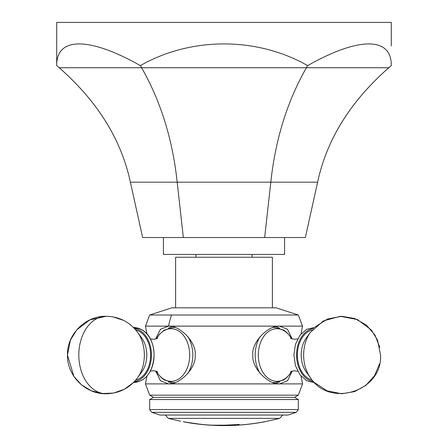<?xml version="1.0" encoding="UTF-8"?>
<svg xmlns="http://www.w3.org/2000/svg" width="448" height="448" viewBox="0 0 448 448"><rect width="100%" height="100%" fill="white"/><g stroke="black" fill="none" stroke-linecap="round" stroke-linejoin="round"><path stroke-width="0.67" d="M264.667 237.524L305.34 237.524L317.621 182.185L177.19 182.185L183.333 237.524L264.667 237.524L270.81 182.185C275.369 139.541 287.23 101.388 306.393 67.732L307.647 65.615C257.023 36.697 190.977 36.697 140.353 65.615C89.359 36.697 56.336 36.697 56.706 65.615L56.706 45.937M183.333 237.524L142.66 237.524L130.379 182.185C121.262 139.541 97.541 101.388 59.209 67.732L56.706 65.615L56.706 22.4L391.294 22.4L391.294 45.937M130.379 182.185L177.19 182.185C172.631 139.541 160.77 101.388 141.607 67.732L140.353 65.615M317.621 182.185C326.738 139.541 350.459 101.388 388.791 67.732L391.294 65.615C391.664 36.697 358.641 36.697 307.647 65.615M284.581 237.524L284.581 254.43L163.419 254.43L163.419 237.524M272.395 307.826L272.395 257.247L175.605 257.247L175.605 307.826M298.312 315.011L276.198 307.826L171.802 307.826L149.688 315.011L298.312 315.011L302.54 326.138L279.535 326.138L287.538 329.269L292.225 338.979M155.876 338.559L160.462 329.269L168.465 326.138L145.46 326.138L149.688 315.011M171.45 315.011A191.598 135.481 90 0 0 168.465 326.138C178.13 324.8 196.493 340.906 195.194 355.018C196.493 369.135 178.13 385.235 168.465 383.897L160.462 380.766L155.775 371.062L156.061 372.232M292.225 371.062L287.538 380.766L279.535 383.897L145.46 383.897L146.938 376.158M168.465 326.138L279.535 326.138C269.87 324.8 251.507 340.906 252.806 355.018C251.507 369.135 269.87 385.235 279.535 383.897L302.54 383.897L298.312 395.17L149.688 395.17L145.46 383.897M275.705 383.438A28.879 20.423 90 0 0 279.563 381.881M279.563 328.154A28.879 20.423 90 0 0 275.705 326.603M313.544 381.528A26.639 18.838 90 0 1 296.565 355.018A26.639 18.838 -90 0 1 313.544 328.507M172.295 383.438A28.879 20.423 90 0 1 168.437 381.881M168.437 328.154A28.879 20.423 90 0 1 172.295 326.603M175.386 382.474A27.614 19.527 90 0 1 173.292 382.631L174.966 382.631M156.425 338.766L159.527 334.236L164.27 330.092L173.292 327.404L174.966 327.404M134.456 381.528A26.639 18.838 -90 0 0 151.435 355.018A26.639 18.838 -90 0 0 134.456 328.507M153.468 397.354L294.532 397.354L298.312 399.538L298.312 409.578L149.688 409.578L149.688 399.538L153.468 397.354L149.688 395.17M298.312 399.538L149.688 399.538M151.693 412.345L159.97 415.033L288.03 415.033L296.307 412.345L151.693 412.345L149.688 409.578M183.226 421.742C179.922 421.12 179.922 421.12 183.226 421.742C210.762 426.222 212.867 424.956 224 425.208L238.952 424.497A218.35 91.465 90 0 1 233.509 425.354A218.422 218.316 -90 0 0 267.322 421.198L279.67 418.387L168.33 418.387L165.245 415.033M222.83 425.247L223.95 425.23M224.022 425.23L235.525 424.76L224 425.37C213.427 425.046 211.904 426.406 183.495 421.814L201.219 424.39M239.142 424.418L238.952 424.362A218.21 91.409 90 0 1 233.509 425.214L233.509 425.354M233.509 425.247A218.316 218.21 90 0 1 232.131 425.303M264.505 421.747L264.505 421.798A218.456 218.35 90 0 1 229.04 425.538A218.422 91.498 -90 0 0 235.525 424.76M210.56 425.124L211.12 425.152M213.814 425.27L214.105 425.281M215.499 425.326L215.807 425.337M217.297 425.37L218.809 425.393M223.171 425.382L223.686 425.376M264.505 421.814C251.121 424.334 237.619 425.594 224 425.6C210.381 425.594 196.879 424.334 183.495 421.814L183.495 421.792M388.791 67.732L59.209 67.732M273.034 382.631L274.708 382.631A27.614 19.527 -90 0 1 272.614 382.474M260.215 373.526A27.614 19.527 -90 0 1 255.181 355.018A27.614 19.527 -90 0 1 260.215 336.51M272.614 327.566A27.614 19.527 -90 0 1 274.708 327.404L283.713 330.081L286.681 332.366L289.8 335.927L291.575 338.766M291.525 371.291A26.298 18.598 -90 0 1 270.827 379.87A26.298 18.598 -90 0 1 258.317 355.018A26.298 18.598 -90 0 1 270.827 330.17A26.298 18.598 -90 0 1 291.525 338.75M312.29 380.122A25.486 18.021 90 0 1 297.377 355.018A25.486 18.021 -90 0 1 312.284 329.918M310.374 332.36L306.202 338.145A23.638 16.716 -90 0 0 301.19 355.018A23.638 16.716 90 0 0 306.202 371.896L310.374 377.675A31.735 22.439 90 0 1 303.643 355.018A31.735 22.439 -90 0 1 310.374 332.36L323.462 320.891L340.273 316.305L357.392 319.553L371.353 329.969L377.597 340.211L380.542 355.018C382.76 390.97 329.89 408.346 310.374 377.675M173.292 327.404A27.614 19.527 90 0 1 175.386 327.566M187.785 336.51A27.614 19.527 90 0 1 187.785 373.526M156.475 338.75A26.298 18.598 90 0 1 171.086 328.72A26.298 18.598 90 0 1 189.683 355.018A26.298 18.598 90 0 1 171.086 381.321A26.298 18.598 90 0 1 156.475 371.291M135.078 381.914A26.897 19.018 -90 0 0 154.095 355.018A26.897 19.018 -90 0 0 135.078 328.121M135.71 380.122A25.486 18.021 -90 0 0 150.623 355.018A25.486 18.021 -90 0 0 135.71 329.918M141.798 371.896A23.638 16.716 -90 0 0 141.798 338.145L137.626 332.36A31.735 22.439 -90 0 1 137.626 377.675L141.798 371.896M106.204 393.758C85.26 394.313 66.685 375.318 67.463 354.665C67.082 334.258 85.523 315.745 106.204 316.277A38.741 27.395 -90 0 0 78.809 355.018A38.741 27.395 90 0 0 106.204 393.758C119.274 393.428 129.746 388.063 137.626 377.675M379.753 347.239L374.97 335.003L366.335 325.035L354.827 318.534L341.796 316.277A38.741 27.395 90 0 0 341.712 316.277M252.106 254.43L252.106 257.247M195.894 254.43L195.894 257.247M146.938 333.883L145.46 326.138M139.653 328.535L133.386 327.415L132.849 326.894M133.386 382.62L133.913 382.631L133.386 382.62L124.225 389.312L113.501 393.07L102.15 393.551L91.151 390.718L81.452 384.821L73.886 376.387L67.458 355.018L70.403 340.211L76.647 329.969L89.869 319.889L106.12 316.277M123.48 320.342L113.014 316.882M302.54 383.897L301.062 376.158M301.062 333.883L302.54 326.138M273.034 327.404L274.708 327.404M274.708 382.631L283.713 379.954L286.681 377.67L289.8 374.114L291.575 371.269M290.45 371.84L293.882 370.765L297.713 371.218M297.713 338.822L295.551 339.276L291.878 338.873L290.444 338.195M314.087 382.631L306.617 380.688L299.902 374.713L295.456 365.691L293.905 355.018L295.456 344.35L299.902 335.328L306.617 329.347L314.614 327.415M173.292 382.631L164.287 379.954L161.319 377.67L158.2 374.114L156.425 371.269M157.556 338.195C157.259 338.649 155.837 339.018 153.283 339.31L150.287 338.822M150.287 371.218L153.283 370.726C155.837 371.017 157.259 371.392 157.556 371.846M133.386 327.415L133.913 327.404C148.663 328.983 153.843 342.457 154.095 355.303C152.93 371.829 146.199 380.94 133.913 382.631M106.204 316.277C119.274 316.613 129.746 321.972 137.626 332.36M379.512 363.894L374.522 375.754L365.893 385.358L354.564 391.597L341.796 393.758L327.102 390.863L314.614 382.62M341.796 316.277L327.449 319.032L315.151 326.894M298.312 395.17L294.532 397.354M296.307 412.345L298.312 409.578M282.755 415.033L279.67 418.387M180.678 421.26L168.33 418.387"/></g></svg>
